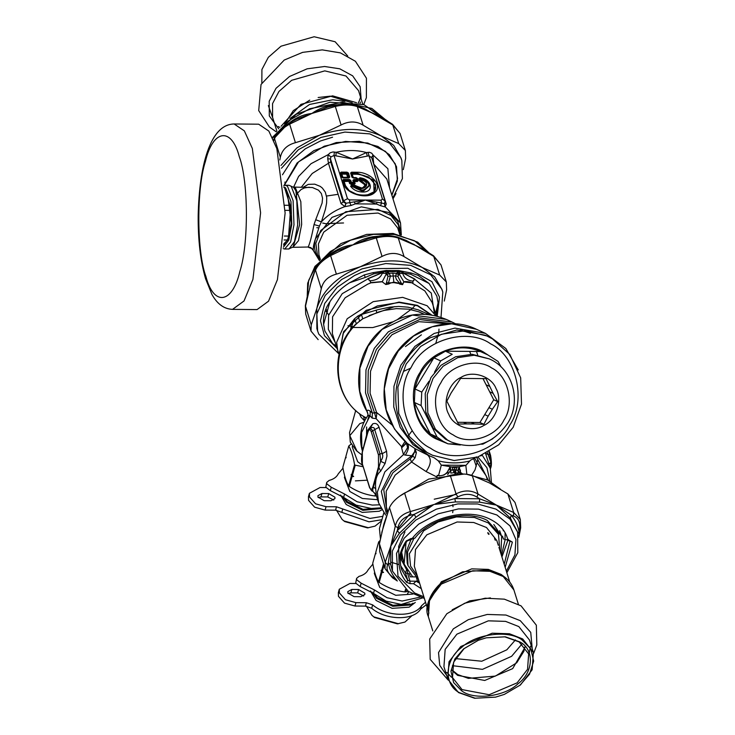 <?xml version="1.0" encoding="UTF-8"?>
<svg xmlns="http://www.w3.org/2000/svg" width="735" height="735" viewBox="0 0 735 735"><rect width="100%" height="100%" fill="white"/><g stroke="black" fill="none" stroke-linecap="round" stroke-linejoin="round"><path stroke-width="1.1" d="M420.126 597.151L402.155 601.037L387.014 597.711L374.455 589.966L361.142 583.177L356.65 579.75L356.604 578.362L359.02 576.369C363.549 575.165 366.59 572.969 368.161 569.781L372.884 564.112M422.542 597.922L401.209 604.427L386.068 601.101L373.509 593.356L360.196 586.567L355.703 583.14L356.604 578.362M426.328 604.74L420.631 609.095L421.578 605.704C414.43 617.492 386.876 617.042 372.645 604.896L366.37 602.728L355.933 602.636L345.478 599.751L339.395 592.924L339.294 589.25L349.961 583.452L355.841 583.498M420.631 609.095C413.493 620.882 385.93 620.432 371.708 608.286L365.424 606.118L354.996 606.026L344.54 603.141L338.458 596.315L338.348 592.64L339.294 589.25M360.839 596.701L354.068 596.645L347.866 592.998L347.83 591.62L351.826 589.452L358.597 589.507L364.799 593.145L364.845 594.532L360.839 596.701M348.078 593.522L350.88 592.842L357.66 592.897L363.641 596.021M421.578 605.704L425.537 602.195M485.201 335.206L456.812 329.997L430.664 337.576C386.794 358.809 383.45 429.644 425.289 451.612L432.492 455.259L426.962 452.383L409.56 436.755L398.71 413.392L397.883 387.106L406.179 364L420.613 346.479L441.505 334.25L465.227 330.722L486.901 335.987L492.422 338.863L509.824 354.49L520.674 377.854L521.501 404.14L513.214 427.246L498.771 444.767L477.879 456.995L454.156 460.523L432.492 455.259M430.508 448.185C404.838 436.14 394.327 391.47 411.407 366.967C424.086 339.864 467.671 327.167 490.658 343.87C516.337 355.924 526.839 400.584 509.759 425.087C497.08 452.19 453.495 464.897 430.508 448.185M447.56 443.637L435.91 438.832C414.834 428.946 406.216 392.288 420.227 372.186C430.637 349.943 466.403 339.515 485.265 353.232L487.994 354.987M460.349 444.997L448.433 443.848M441.239 440.752L436.461 438.308L430.315 433.916C420.999 425.73 415.679 415.238 414.356 402.458L414.99 388.99C417.517 376.237 423.819 365.855 433.907 357.826L445.465 351.192C457.308 346.635 468.93 346.736 480.332 351.495L487.774 354.886L498.027 361.409L501.068 366.912M457.859 444.399L452.778 443.995M456.802 444.105L448.01 443.839L440.568 440.449M448.01 443.839L443.233 441.395L437.077 437.003L421.118 405.536L421.761 392.077L429.047 381.208M421.118 405.536L414.356 402.458L430.315 433.916L437.077 437.003M492.882 438.657L482.877 444.142L480.754 444.179M434.486 372.241L440.669 360.913L452.227 354.279L445.465 351.192L480.332 351.495L487.103 354.582M457.455 422.294L479.927 422.487L493.718 399.767L482.932 378.507M440.669 360.913L433.907 357.826L414.99 388.99L421.761 392.077M451.382 442.075L445.474 439.126L433.338 428.229L425.776 411.94L425.197 393.611L430.976 377.496L441.046 365.277L455.617 356.751L472.155 354.288L489.317 358.9C512.497 368.63 521.666 400.639 507.968 422.744C493.488 443.848 474.626 450.289 451.382 442.075L447.532 440.063L435.396 429.166L427.825 412.877L427.255 394.548L433.034 378.433L443.104 366.214L457.675 357.688L474.213 355.225L489.317 358.9M483.869 425.418C496.079 420.135 502.786 399.868 496.061 388.576C491.449 376.127 472.136 369.999 460.955 377.432C448.736 382.714 442.029 402.973 448.763 414.274C453.366 426.723 472.678 432.851 483.869 425.418M471.098 422.404L474.525 423.976L466.771 423.902L463.344 422.34M489.675 391.792L493.102 393.363L486.046 378.635L460.634 378.415L451.097 392.995L446.843 401.135L458.475 424.077L466.771 423.902M489.556 386.362L486.129 384.8M488.922 407.659L492.358 409.23L488.15 416.157L484.723 414.586M474.525 423.976L483.896 424.297L479.927 422.487M493.102 393.363L497.687 401.576L493.718 399.767M492.358 409.23L497.687 401.576M488.15 416.157L483.896 424.297M374.666 572.179L374.317 573.429L379.719 587.421L395.761 595.313L412.895 594.073M379.481 543.487L378.654 541.943L375.805 552.215L375.98 553.777L375.512 553.262L372.737 563.24C374.097 571.462 376.026 577.655 378.525 581.826L379.205 582.432C387.18 587.623 395.715 590.784 404.82 591.923L408.274 591.381M405.803 591.932L406.336 590.03M404.82 591.923L405.518 589.415M399.041 564.636L390.956 562.192M379.205 582.432L381.979 572.446L383.56 572.455L382.273 571.407L383.973 565.288M378.525 581.826L381.3 571.839L381.125 570.277L381.594 570.801L383.523 563.846M381.594 570.801L382.273 571.407M381.3 571.839L381.979 572.446M375.842 552.637L375.512 553.262M380.032 540.62L378.654 541.943M366.397 606.173L371.956 615.333L374.584 617.501L397.424 623.85L404.985 622.049L412.151 615.517M373.775 616.867L398.434 623.73M370.468 590.968L376.09 600.467L392.141 608.359L409.119 607.183L415.275 602.443M372.02 592.088L376.669 598.382L392.72 606.274L409.698 605.098L413.07 603.169M374.161 593.944L377.34 597.629L392.913 605.291L409.946 603.904M344.77 476.234L344.43 477.484L349.823 491.485L362.401 498.486L377.615 499.699M348.629 485.881L351.404 475.894L351.229 474.341L351.697 474.856L354.555 464.584C353.177 456.398 351.247 450.206 348.767 446.007L345.909 456.27L346.084 457.831L345.615 457.317L342.841 467.304C344.21 475.517 346.139 481.71 348.629 485.881L349.309 486.487C357.284 491.678 365.828 494.839 374.923 495.978L376.421 495.886M375.916 495.987L376.164 495.105M374.923 495.978L375.521 493.846M363.053 466.734L355.235 465.191L352.377 475.462L353.664 476.51L352.093 476.51L349.309 486.487M354.555 464.584L355.235 465.191M351.697 474.856L352.377 475.462M351.404 475.894L352.093 476.51M345.955 456.692L345.615 457.317M351.165 443.995L348.767 446.007M352.478 446.154L352.24 446.908L357.669 461.709L362.64 465.402M336.501 510.237L342.06 519.388L344.687 521.556L367.528 527.905L375.089 526.104L381.594 520.839M343.879 520.922L368.547 527.785M340.571 495.022L346.194 504.522L362.245 512.414L379.232 511.238L381.768 509.897M342.124 496.143L346.782 502.437L362.824 510.329L381.015 508.583M344.265 497.999L347.444 501.683L363.017 509.346L380.05 507.958M401.411 553.299L403.451 561.935M503.337 530.817L503.043 529.549M400.887 555.678L401.733 559.234L400.796 556.202M410.498 513.048L397.617 529.016M456.343 494.361L434.229 499.203M437.04 476.877L437.187 475.462L439.686 475.94M443.655 475.15L447.845 472.532L448.047 470.437L449.232 469.16L449.893 466.642L451.952 466.973L454.037 472.633L450.812 473.12L450.775 470.336M458.272 473.845L458.006 470.207L459.053 466.762L452.833 466.854L456.61 466.89M455.672 473.891L455.875 469.959L457.381 466.863M454.937 473.919L454.726 472.642L458.125 473.184M452.833 466.854L451.952 466.973L454.625 467.846L454.726 472.642L454.037 472.633M453.247 469.941L450.775 470.327L447.679 474.544M450.252 466.679L450.775 470.327L449.232 469.16L450.206 466.679M454.735 466.909L454.625 467.846L457.639 466.854M437.187 475.462L438.584 475.444L441.312 465.136L465.972 465.347L470.547 460.156L474.92 458.08M441.588 465.2L449.893 466.642M466.854 474.277L465.825 465.411L459.053 466.762M455.875 469.959L458.006 470.391L460.147 473.854M459.09 466.753L460.266 472.43L462.159 473.928M458.006 470.391L459.595 468.958L460.413 470.281L460.45 472.403L462.618 473.946M438.473 475.683L438.584 475.444C439.76 476.096 446.439 476.014 449.012 468.866M459.366 466.725L459.595 468.958M387.63 511L386.353 506.893L386.206 491.219L395.127 475.113L411.609 462.003L426.098 471.539L436.866 476.978L437.187 475.361M441.312 465.136L438.262 460.799C448.534 463.463 458.925 463.555 469.435 461.075M471.64 475.306L475.03 469.867L477.052 462.563L474.746 458.144M438.262 460.799L434.109 457.73L429.562 455.875L412.877 444.583L400.171 427.458L393.749 406.896L393.96 386.279L400.869 365.212L414.898 346.387L434.146 333.46L454.937 328.104L485.44 333.368L505.827 348.5L518.267 369.935M387.097 511.955L383.725 489.685L392.867 472.734L410.13 458.925L411.609 462.003L415.1 457.73L416.368 452.714L414.641 451.703L414.963 448.589L427.522 454.947C431.675 458.732 431.197 464.263 426.098 471.539M410.13 458.925L412.629 456.297L414.641 451.703L411.82 455.792L415.1 457.73M416.368 452.714L414.963 448.589L406.519 442.865M362.401 451.547L367.812 431.95L370.275 428.128L372.746 430.701L371.285 431.914L378.461 454.947L378.516 466.707L373.003 486.533C371.864 490.015 370.706 490.171 369.54 487.02L362.364 463.996L362.318 452.227L367.831 432.41C368.97 428.928 370.118 428.762 371.285 431.914M368.18 430.82L367.831 430.076L372.783 423.819L370.275 428.128C372.939 426.906 374.418 427.412 374.721 429.653L372.746 430.701L379.921 453.734L378.461 454.947M369.54 487.553L369.54 487.02M372.783 423.819C375.695 422.772 377.79 423.92 379.058 427.237L374.721 429.653L382.209 453.706L379.921 453.734L380.611 461.295L372.397 490.824L371.662 490.769L369.54 487.562L362.364 463.996M383.808 512.892L379.435 528.603L380.427 538.654M452.687 323.786L419.749 319.486L390.184 333.258L376.439 349.391L368.253 370.559L367.803 393.05L374.464 412.702L376.596 412.482L376.862 413.116L376.155 418.674L401.613 446.678L401.613 447.854L406.611 443.058M490.447 468.801L490.631 468.14C491.678 466.018 491.66 461.764 490.567 455.378L489.381 451.566M490.567 455.921L489.795 454.68L490.87 462.251L490.429 468.737M487.424 479.909L486.147 475.802L477.052 462.563L477.787 459.513L476.28 456.848M489.923 481.195L486.947 467.726L477.906 457.005M405.003 441.533L401.613 446.678L404.599 444.739L406.216 442.599M374.464 412.702L376.862 413.116M449.057 323.786L418.656 321.673L391.985 334.728L378.534 350.521L370.523 371.239L370.072 393.253L376.596 412.482L391.819 424.756M374.538 412.849L376.155 418.674L372.149 418.096L372.388 413.033L374.538 412.849M367.913 431.73L367.831 432.41L367.913 431.73M366.737 435.809L367.785 432.162M379.058 427.237L386.555 451.29L382.209 453.706C383.275 455.829 382.742 458.364 380.611 461.295L385.122 463.408L380.638 471.208C376.586 474.415 374.942 480.304 375.723 488.885L376.329 495.583C376.908 495.555 375.787 494.186 372.957 491.476L372.746 490.273M380.638 471.208L378.516 466.707M375.723 488.885L373.003 486.533M371.662 490.769L372.957 491.476L372.397 490.824L376.283 495.197M405.702 442.112L406.519 442.856C385.03 422.579 378.948 397.81 388.273 368.566C400.446 332.891 444.013 313.312 476.519 329.298L451.731 323.823L432.299 326.726L413.511 336.097L398.287 350.99L388.53 368.924L384.295 388.833L386.224 409.909L394.474 429.019L407.447 443.6C409.276 446.209 408.568 450.05 405.325 455.112L411.82 455.792L391.24 471.521L381.309 491.366L386.298 513.48M401.613 447.854L403.451 454.634L405.325 455.112M385.563 515.014L378.598 502.85L377.321 492.128L384.855 471.861L403.451 454.634L407.567 447.633L406.391 442.755M490.622 467.68L490.53 468.36L490.622 467.68M486.037 453.431L488.123 454.625L490.87 462.251L488.986 464.309L489.28 465.457M480.662 455.93L482.316 455.222M367.436 416.212L368.042 414.503L359.81 391.397L359.874 368.161L368.042 346.194L382.071 329.399L412.39 315.058L446.301 319.413C422.147 309.757 399.868 313.762 379.471 331.43C357.394 351.468 351.973 387.547 367.436 412.206L367.114 411.49C367.197 409.827 368.244 409.744 370.247 411.242L370.063 415.744L361.556 432.52L361.905 449.287C358.956 436.673 360.793 425.648 367.436 416.212L368.318 415.44L369.935 415.661L372.149 418.096M370.247 411.242L372.388 413.033L365.543 392.959L365.975 369.971L374.317 348.326L388.346 331.807L418.564 317.722L452.236 322.123L455.921 323.96M363.053 449.057L367.831 430.076M362.86 449.756L362.906 447.762M386.555 451.29L386.968 456.049L385.122 463.408M488.986 464.309L489.253 465.402M485.624 453.651L490.236 468.066L482.335 455.323M452.687 512.653L452.925 510.917M453.008 506.746L452.76 504.669M367.757 419.575L369.301 415.404M364.137 422.184L359.856 423.608L349.814 435.644L357.008 451.171L361.712 454.836M355.731 410.415L349.538 432.658L350.31 442.185L356.539 450.803L361.721 454.79M366.407 417.875L363.65 416.488L364.294 420.457L364.863 420.696M359.341 413.474L360.903 416.938L364.652 421.118M366.287 418.077L364.532 417.351C363.641 416.818 363.66 417.746 364.56 420.135M424.233 314.212L418.638 311.769L408.733 309.178L396.34 308.627L384.377 310.39L378.314 312.081L362.722 318.815C329.712 341.527 330.236 397.24 363.65 416.488L362.438 415.698M364.431 416.874L366.076 418.445M340.268 349.805L343.098 333.561L354.472 318.806L350.035 330.778M347.646 334.159L350.503 330.162M429.332 314.626L418.307 309.858L408.035 307.175L398.701 306.449L389.862 307.12L377.56 309.784L361.482 314.488L362.722 318.815L355.795 324.19C328.912 349.042 332.523 397.773 363.108 416.157M361.482 314.488L357.927 315.995L354.472 318.806L356.356 323.648M431.068 314.865L417.471 305.788L399.068 302.489L377.358 305.944L357.927 315.995L359.663 320.873M413.649 280.412L412.794 281.11C407.512 280.559 404.158 278.014 402.752 273.457L403.01 272.961L414.678 279.199L412.794 281.11C413.143 282.497 412.96 283.085 412.225 282.865C409.083 281.652 406.29 281.294 403.846 281.79L402.578 284.665L399.454 283.039L401.08 282.736L397.856 276.332L399.28 274.072L403.846 281.79L402.357 284.537L401.08 282.736M402.578 284.665L399.711 284.096L398.232 283.021L399.454 283.039L396.321 279.309L395.577 276.81L395.605 275.91L397.856 276.332M399.711 284.096L398.232 283.021L393.776 282.121L385.994 284.399L386.481 282.617L388.457 282.938L390.487 275.873L388.411 272.253L386.151 273.935L387.832 271.592L387.575 270.544L398.6 270.544L387.575 270.544M386.481 282.617L387.997 276.25L395.605 275.91L396.542 273.264L398.379 274.853M387.997 276.25L386.27 273.962L388.411 272.253L387.832 271.592M386.27 273.962L382.329 281.597L371.754 282.516C370.679 282.69 370.21 282.102 370.348 280.742C376.513 280.292 380.5 277.802 382.292 273.282L386.077 273.356L385.774 271.132L392.812 271.821L398.388 271.123L399.794 272.115L399.693 271.261L414.816 279.034L413.594 280.733M398.104 283.379L393.905 282.626L392.894 273.236L396.542 273.264L397.773 271.674L399.371 274.045L397.267 272.327L399.28 274.072M393.905 282.626L388.457 282.938L388.696 283.995L385.801 284.519L382.191 281.781L371.781 282.782C370.605 282.497 370.128 281.955 370.357 281.174L368.042 278.795L385.388 271.353L385.994 270.508L373.086 272.648L373.527 273.898L382.016 272.281L385.48 270.71M385.801 284.519L382.191 281.781M402.752 273.457L399.463 273.466L400.042 271.472L400.327 271.059L403.276 272.602M370.357 281.174L369.19 280.026M369.273 280.347L367.913 278.629L382.218 272.667M412.225 282.865L404.048 281.974M390 283.306L388.696 283.995M371.754 282.516L367.711 284.151L345.165 297.748L332.578 316.813L332.376 333.662L339.037 354.389M385.076 270.93L385.7 271.987L387.281 270.489M397.782 271.674L397.947 270.636M414.678 279.199L431.298 293.09L434.339 313.229M412.831 281.551L412.822 281.533C413.153 282.323 412.987 282.856 412.326 283.14L424.858 290.922L432.171 302.572L436.333 315.931M382.292 273.282L381.796 272.409M368.042 278.795L342.216 293.678L328.6 315.324L328.315 329.289L334.949 341.913M398.241 270.59L398.388 271.123L400.327 271.059M402.863 272.841L410.626 274.219L411.122 272.979L398.6 270.544M336.171 345.836L332.643 343.631L324.861 330.989L323.611 324.365L329.896 301.791C334.563 294.469 341.123 288.129 349.575 282.773L365.286 277.453L373.527 273.898M323.611 324.365C322.913 316.215 325.008 308.691 329.896 301.791M373.086 272.648L364.275 274.918L349.575 282.773M385.994 270.508L386.904 270.443M399.463 270.627L399.959 270.838M411.122 272.979L418.086 275.359L429.065 283.462L436.838 296.104L438.088 302.728L435.607 313.579M438.088 302.728L436.167 315.388M429.065 283.462L410.626 274.219M336.465 346.782L332.643 343.631M352.047 328.251L350.806 328.003M415.422 305.053L412.252 308.535L397.699 319.339M392.472 321.921L372.728 327.58L353.388 327.47M352.8 327.369L350.981 327.02M328.72 314.865L326.083 311.263M379.278 504.826L372.259 505.092L357.118 501.766L344.559 494.021L331.246 487.232L326.753 483.805L326.717 482.417L329.124 480.424C333.653 479.229 336.704 477.024 338.265 473.836L342.997 468.167M380.629 507.848L371.322 508.482L356.181 505.156L343.622 497.411L330.309 490.622L325.807 487.195L326.717 482.417M382.852 516.319L369.907 518.441L336.474 506.782L326.046 506.7L315.591 503.806L309.508 496.979L309.398 493.304L320.065 487.507L325.954 487.562M381.906 519.709L368.97 521.832L335.537 510.173L325.1 510.09L314.644 507.196L308.562 500.37L308.461 496.695L309.398 493.304M330.952 500.755L324.172 500.7L317.97 497.053L317.933 495.675L321.93 493.507L328.71 493.562L334.912 497.2L334.949 498.587L330.952 500.755M318.191 497.577L320.993 496.897L327.764 496.952L333.754 500.076M284.959 182.023L285.015 185.238M392.986 198.836L395.99 193.516M403.322 169.638L405.646 158.365L405.371 150.519L398.719 143.591L392.6 124.344L400.06 133.485L392.94 125.033L364.854 108.835M327.544 107.227L335.61 105.243C341.499 103.589 348.344 103.672 356.144 105.5L357.329 106.612L363.108 125.171C356.264 120.99 348.923 120.926 341.095 124.978L335.307 106.428L335.84 105.325M356.273 105.546L374.565 113.998L357.329 106.612C351.128 104.526 343.796 104.462 335.307 106.428L311.906 113.456L296.664 119.162L288.956 123.333L282.093 128.092C276.066 134.597 273.595 137.693 274.679 137.381L273.861 140.394M295.424 142.691C287.091 144.914 282.056 149.775 280.338 157.281L274.55 138.722C276.92 133.311 281.955 128.45 289.645 124.141L295.424 142.691L320.239 135.029C343.043 127.228 363.448 127.596 381.456 136.113L393.739 145.411L401.089 158.126L401.834 160.524L402.403 178.605L392.747 198.064M281.45 168.251L298.465 149.655L320.993 137.427L344.88 132.079L369.769 133.88L389.642 143.279L400.676 157.373L401.834 160.524M318.714 227.887L316.822 227.675M332.578 137.206L320.423 140.991L305.365 148.773L291.823 160.303L282.479 174.783M280.945 165.448L296.775 147.974L318.797 135.571L341.095 124.978M279.824 159.964L280.338 157.281M363.108 125.171L381.456 136.113L398.719 143.591M288.956 123.517L289.645 124.141L311.906 113.456C317.722 109.267 324.374 106.547 331.88 105.289L338.973 104.609M291.942 121.835L292.337 120.623C298.483 116.589 305.007 114.191 311.906 113.456L327.488 107.246M332.56 106.079L331.88 105.289M381.915 117.554L374.565 113.998L384.671 119.226M505.064 538.332L505.101 532.7M400.511 558.242L406.29 569.111M396.569 579.832L392.132 577.085L385.011 568.633L385.213 562.303L387.538 564.875L388.337 562.845L390.809 546.068L395.265 526.168L389.486 507.619C391.893 502.327 396.928 497.466 404.572 493.029L410.36 511.588L433.76 504.559L415.909 517.275L414.228 514.325L397.277 530.707L399.408 533.224L390.809 546.068L397.277 530.707L397.856 527.785L395.265 526.168C397.019 518.791 402.054 513.93 410.36 511.588L410.966 515.116L414.228 514.325L433.76 504.559L454.846 498.569L457.85 496.924L456.022 493.874L450.243 475.315C458.759 473.478 466.1 473.542 472.256 475.508L478.035 494.058L476.969 497.09L479.569 498.78L496.419 505.101L511.248 515.171L513.526 516.007L513.655 512.479L520.325 519.498L515.024 502.464L507.876 493.929L489.519 482.978L472.256 475.508M435.12 504.026L456.022 493.874C463.895 489.942 471.227 490.006 478.035 494.058L496.419 505.101L479.532 502.134L455.461 501.932L435.157 504.375M397.341 580.972L392.481 577.774L385.011 568.633L379.71 551.599L379.435 543.753L385.213 562.303L390.809 546.068L390.708 564.517L392.435 571.095L392.361 551.048L400.419 534.997L415.845 520.022L436.351 509.144L457.859 503.925L477.529 503.953L496.006 509.125L510.026 519.121L517.605 532.103L517.808 552.656L506.856 572.74M500.36 489.115L487.645 480.01L466.541 474.25M464.162 474.038L428.753 479.064L399.812 496.061M389.081 508.602L381.759 532.48M389.486 507.619L383.918 523.945L379.435 543.753M450.243 475.315L426.87 482.436L404.572 493.029M520.573 527.252L519.544 528.842L518.689 536.651M416.194 576.901L410.295 576.856L409.349 573.833L405.444 572.933L406.694 569.57M416.506 577.93L417.416 580.825L416.019 581.21L413.502 583.691L410.011 583.654L406.602 582.341C396.707 570.149 396.514 556.432 406.014 541.19L410.92 538.553M419.29 582.148L417.416 580.825M421.33 588.698L413.502 583.691M517.936 533.233L519.02 531.763C517.982 525.626 515.391 520.095 511.248 515.171L510.375 518.092L496.419 505.101L513.655 512.479L507.876 493.929M479.532 502.134L479.569 498.78L454.846 498.569L455.461 501.932M390.708 564.517L388.337 562.845C389.375 568.982 391.966 574.513 396.11 579.437L396.303 579.428M502.483 536.146L503.365 538.957L506.819 539.848L507.738 539.279C505.395 530.624 499.561 523.972 490.236 519.305C467.837 507.517 428.615 517.137 412.206 538.452L412.344 539.031L407.116 540.978C400.694 550.818 398.857 560.346 401.604 569.551L407.732 580.273L406.602 582.341M419.611 583.177L416.01 581.21L410.001 581.155L407.732 580.273L405.444 572.933L400.722 565.831M411.655 538.452L414.862 538.195C429.957 518.386 466.367 509.392 487.14 520.325L502.97 537.542L503.365 538.957M498.275 545.26L496.805 540.501L486.496 527.509L473.735 522.502L457.106 521.979L426.815 534.823L415.505 549.486L414.319 566.198L427.283 607.817M498.955 547.4L509.778 582.12M495.28 539.922L494.545 538.516L495.307 540.271M488.15 532.838L489.133 534.097L488.628 534.363L487.663 532.746M489.133 534.097L488.628 534.363M478.264 640.314L464.051 648.656L453.614 662.189L452.521 677.615L462.039 689.605L489.161 694.713L517.118 682.861L527.555 669.328L528.649 653.893L519.13 641.903L504.816 636.85L486.276 637.815M519.967 641.977C534.694 649.538 533.564 672.571 517.909 683.853C504.679 696.697 473.707 700.492 461.589 690.753L453.651 682.604L450.95 671.239L454.8 659.084L463.638 648.876L478.219 640.332L486.322 637.805L505.303 636.804L519.967 641.977M495.528 697.147L474.617 698.25L458.493 692.563L447.79 679.085L449.021 661.739L460.753 646.534L492.184 633.202L509.438 633.754L522.677 638.945L533.38 652.423L532.149 669.769L520.417 684.983L504.348 694.391M459.329 692.636L475.122 698.204L495.574 697.129L504.302 694.41L520.003 685.204L529.531 674.206L533.674 661.105L530.771 648.876L522.217 640.093C509.162 629.601 475.793 633.689 461.543 647.526C444.684 659.681 443.462 684.487 459.329 692.636M401.677 552.352L404.103 564.039L406.032 542.669M418.435 579.4L407.971 565.5L407.218 563.065L406.483 551.103L411.187 539.021M499.635 530.707L501.637 536.32L500.921 553.703M493.81 524.505L501.637 536.32M407.971 565.5L407.548 551.976L413.86 538.617M505.156 539.563L501.481 555.485M412.712 576.874L404.103 564.039M261.835 82.825L261.917 69.494L268.33 57.33L281.036 46.186L314.148 36.75L335.142 41.757L347.756 56.053M368.501 238.682L376.559 236.698C382.457 235.044 389.302 235.126 397.102 236.964L398.278 238.066L404.066 256.625C397.212 252.445 389.881 252.39 382.044 256.432L376.265 237.883L376.798 236.78M405.986 240.363L415.523 245.453L398.278 238.066C392.086 235.981 384.745 235.917 376.265 237.883L352.864 244.911L337.631 250.617L329.914 254.788L323.051 259.547C317.024 266.052 314.552 269.148 315.627 268.835L309.913 286.42L314.369 271.941M336.382 274.146C328.04 276.369 323.014 281.239 321.287 288.736L315.508 270.177C317.878 264.765 322.913 259.905 330.603 255.596L336.382 274.146L361.197 266.483C384.001 258.683 404.406 259.051 422.414 267.577L434.697 276.865L442.047 289.581L442.792 291.979L441.018 317.309M311.925 278.758L305.457 306.32L305.705 314.075L305.356 305.714L311.236 324.87L311.015 331.108L318.163 339.644M444.271 301.093L446.604 289.82L446.32 281.974L439.677 275.046L433.558 255.798L441.018 264.94L433.898 256.487L415.523 245.453L425.629 250.681M338.762 353.737L318.788 334.131L317.621 330.98L316.84 313.946L325.192 295.452L341.637 279.484L361.951 268.881L385.838 263.534L410.727 265.344L430.591 274.734L441.625 288.827L442.792 291.979M437.215 316.151L439.484 297.115L431.923 281.67L407.916 268.275L373.564 268.652L361.289 272.483L354.435 275.551L337.108 287.376L324.695 303.481L320.46 320.754L324.447 335.656L336.961 348.362M317.621 330.98L316.877 328.582L316.803 308.544C322.711 290.353 337.034 276.516 359.755 267.025L382.044 256.432M404.066 256.625L422.414 267.577L439.677 275.046M311.236 324.87L316.803 308.544L321.287 288.736M329.914 254.971L330.603 255.596L352.864 244.911C358.671 240.722 365.332 238.002 372.838 236.743L379.921 236.064M414.457 244.911L422.763 248.944L433.558 255.798M414.402 244.626L397.222 237.001M332.9 253.29L333.295 252.087C339.441 248.044 345.964 245.655 352.864 244.911L368.446 238.7M373.518 237.534L372.838 236.743M307.781 293.835L308.25 291.841M234.162 123.976L258.674 124.197L268.854 131.078L276.856 148.663L285.125 213.021L277.426 279.64L268.532 301.194L257.075 309.582L232.554 309.371L244.02 300.973L252.913 279.429L260.603 212.801L252.335 148.452L244.342 130.867L234.162 123.976C209.852 124.178 199.185 166.873 198.184 215.621C197.991 239.922 200.453 260.953 205.552 278.703L211.983 294.542C217.294 304.079 224.147 309.022 232.554 309.371M283.379 247.199L288.772 240.143L291.786 224.377L290.959 201.583L285.621 187.884L284.087 187.057M285.171 189.584L287.284 192.184L291.271 223.247L288.662 237.883L283.591 245.168M283.214 248.614L284.665 249.009L290.619 241.99L293.982 224.818L293.109 200.683L287.449 186.175L285.226 185.238L283.765 185.606M327.516 311.566L326.322 309.573M394.759 306.596L369.034 315.664M353.324 326.781L347.995 325.651M391.874 195.253L397.378 181.021L396.514 166.67L389.385 154.681L377.937 146.467L359.323 141.34L336.262 142.562L313.909 150.62L297.087 162.995L284.004 185.496M338.137 194.316L326.533 196.034M360.619 181.766C369.88 184.154 361.243 191.899 356.089 185.826L351.468 185.211L350.613 186.221C353.36 189.998 357.513 191.936 363.072 192.037C374.483 192.019 371.708 179.119 360.003 177.787L358.818 178.605L359.553 180.948L365.341 185.11L362.291 188.215M358.818 178.605L359.341 178.458L360.067 180.801L360.71 181.288L361.225 180.626L360.619 180.149L359.553 180.948M360.049 177.971L359.341 178.458L360.885 178.054L360.003 177.787M350.613 186.221L352.506 185.367L355.005 185.67C362.162 193.461 373.389 183.373 361.409 179.928L360.903 178.311C370.706 182.886 371.405 186.8 362.998 190.034C358.606 190.053 355.18 188.592 352.726 185.652L355.712 185.78L354.775 185.238M351.468 185.211L351.1 186.001L362.971 191.55L369.999 185.238L366.765 180.709M351.615 185.395L351.1 186.001L351.615 185.395L355.005 185.67M356.539 186.617L354.922 185.422L356.089 185.826M355.547 185.716L362.217 188.224L365.993 184.834L361.225 180.626L361.409 179.928L360.619 180.149L360.122 178.531L360.885 178.054L366.646 180.617L369.622 184.972L363.163 190.769L351.523 185.395M356.824 174.241L356.769 173.754L351.275 173.276L351.799 174.048L352.166 173.708L352.846 177.429L353.434 177.769L352.552 177.392L355.905 177.76L357.256 179.799L353.93 180.277L353.838 179.542L352.901 180.378L354.454 181.049L353.93 180.277L353.563 180.608L354.169 182.574L353.608 183.07L350.577 182.537L349.97 180.58L350.751 180.36L349.29 179.496L348.868 181.003L349.447 181.343L349.97 180.58L349.382 180.24L343.567 180.185L343.723 181.297L348.868 181.003L349.538 183.456L350.999 184.31L354.196 184.338L355.124 183.502L354.518 181.545L357.284 181.563L358.221 180.727L357.513 178.467L356.052 177.604L353.287 177.585L352.23 174.204L356.824 174.241C366.058 174.994 372.149 178.568 375.089 184.963C380.17 198.634 348.601 198.358 345.165 184.705L344.155 181.453L349.447 181.343L350.062 183.3L350.935 183.814L354.132 183.842L354.693 183.346L354.454 181.049L357.78 180.571L357.072 178.311L356.199 177.797M357.513 178.467L356.126 178.035L356.604 179.56L353.838 179.542M358.221 180.727L356.604 179.56L357.284 181.563M355.124 183.502L353.517 182.335L351.358 182.317L350.751 180.36M354.196 184.338L352.901 180.378M350.999 184.31L351.358 182.317L349.538 183.456M349.29 179.496L343.475 179.45L343.199 180.525L342.538 180.286L343.668 183.906C346.056 194.012 367.528 199.957 374.74 192.506C383.266 185.826 370.78 171.825 356.668 172.247L351.55 172.201L350.613 173.037L351.9 177.153L353.36 178.008L356.778 178.274M350.613 173.037L351.275 173.276L353.14 177.732M341.187 172.109L340.911 173.184L343.07 177.677L342.188 177.3L348.96 177.355L347.692 177.53L346.644 174.149L347.683 173.239L347.095 172.9L341.279 172.844L341.435 173.956L347.159 174.002L347.839 177.723L342.923 177.493L341.867 174.112L346.644 174.149L347.003 172.155L341.187 172.109L340.25 172.946L341.536 177.061L342.997 177.925L348.813 177.971L349.741 177.135L348.463 173.019L347.003 172.155M348.592 177.695L349.741 177.135M340.25 172.946L340.911 173.184L342.188 177.3L342.997 177.925L348.666 177.695M385.296 201.859L371.772 157.786L368.97 155.783L382.439 199.001L385.168 201.188L385.25 202.888M385.168 201.188L384.368 203.586L385.177 202.254L386.261 204.045L373.793 164.043L373.233 159.293L372.112 159.256M373.233 159.293L373.095 155.039L371.708 153.192L369.448 152.283L366.434 152.558L352.534 158.99L336.161 152.292L333.001 151.952L330.272 152.751L328.159 154.653L327.727 158.898L328.582 163.648L341.049 203.659L345 206.581L346.056 203.255L343.539 200.82L343.126 201.895L345.744 203.283L365.323 200.03L384.368 203.586L385.085 206.921L386.261 204.045M382.439 199.001L381.134 200.168L381.437 203.227L380.546 205.69L385.085 206.921M381.134 200.168L349.511 199.892L349.814 202.952L351.174 205.432L365.323 200.03L376.531 204.045L377.027 202.134M349.511 199.892L347.48 198.698L343.539 200.82L330.484 158.898L330.658 161.884L343.126 201.895L341.049 203.659M334.342 152.016L334.012 155.48L330.851 156.95L330.484 158.898L327.727 158.898M345.165 184.705L343.199 180.525L344.32 184.145L349.235 190.659L357.43 194.674L366.453 195.446L374.06 192.377L373.683 180.084L356.76 172.982L351.642 172.936L351.55 172.201M352.552 177.392L351.9 177.153M348.96 177.355L347.683 173.239L348.463 173.019M342.188 177.3L341.536 177.061M352.019 186.01L352.726 185.652M359.874 177.953L366.894 180.81M360.122 178.531L360.903 178.311M315.71 219.728L314.029 224.57C311.612 236.863 309.646 244.351 308.112 247.024L292.861 247.309L298.474 240.676L301.653 224.46L300.826 201.666L295.488 187.967L293.384 187.076L312.43 187.526L318.521 190.181L321.351 193.516L322.564 198.193L322.105 203.044L315.71 219.728L321.388 221.86L319.413 226.068L315.471 238.774C313.652 244.139 312.963 248.09 313.386 250.635L313.349 250.534M295.957 196.567L297.556 193.094L301.139 189.492L304.492 187.921L309.26 187.214M368.116 152.31L368.97 155.783L352.534 158.99L334.012 155.48L347.48 198.698M389.522 187.71L387.887 168.71L373.095 155.039L371.588 157.299M293.623 187.076L298.603 176.437L311.024 163.712L328.159 154.653L330.851 156.95M367.243 156.013L366.434 152.558C357.045 149.958 346.957 149.876 336.161 152.292L335.895 155.737M322.702 223.054L326.276 223.844M303.353 187.168L308.305 184.356L314.755 184.163L320.276 186.405L322.408 188.105L325.302 192.147L326.735 197.55L326.634 202.979L325.412 209.282L321.388 221.86C327.525 215.134 335.399 210.045 345 206.581L345.744 203.283M401.328 235.044L400.52 222.999L385.351 206.93L384.534 203.613M380.546 205.69L376.531 204.045L355.382 203.861L354.233 201.932M308.112 247.024L310.85 247.631L313.275 250.332L312.017 248.623M345.422 206.572L351.174 205.432M283.71 244.02L287.514 239.996L284.068 239.968M287.514 239.996L288.607 236.073L290.49 210.394L285.097 210.348M284.371 236.036L288.607 236.073M290.49 210.394L290.068 205.304L284.519 187.489L283.94 187.48M284.987 205.258L290.068 205.304M284.519 187.489L283.885 186.892M361.142 583.177L360.196 586.567M374.455 589.966L373.509 593.356M372.645 604.896L371.708 608.286M366.37 602.728L365.424 606.118M355.933 602.636L354.996 606.026M358.597 589.507L357.66 592.897M351.826 589.452L350.88 592.842M453.127 434.863C436.663 427.136 429.929 398.499 440.881 382.788C449.012 365.414 476.951 357.265 491.687 367.978C508.151 375.704 514.886 404.342 503.944 420.052C495.813 437.435 467.864 445.575 453.127 434.863M367.252 480.203L355.4 480.874M450.794 470.143L453.127 469.573L458.006 470.207M476.28 466.266L473.616 458.557M488.913 451.85L489.795 454.68L488.123 454.625L487.507 452.65M477.787 459.513L488.398 480.387M477.704 354.941L476.445 351.459M366.627 426.989L366.535 437.049M469.674 351.404L470.758 354.242M376.145 310.179L376.77 312.596M387.317 274.761L389.238 273.209L392.894 273.236M431.601 314.947L417.425 305.356L399.068 302.094L366.14 310.299L343.603 331.687L340.057 350.494M435.864 315.811L427.154 305.76L402.642 297.353L373.178 301.672L347.196 318.751L336.667 342.271L337.834 351.183M392.812 271.821L392.802 270.939M364.275 274.918L365.286 277.453M331.246 487.232L330.309 490.622M344.559 494.021L343.622 497.411M342.758 508.951L341.812 512.341M336.474 506.782L335.537 510.173M326.046 506.7L325.1 510.09M328.71 493.562L327.764 496.952M321.93 493.507L320.993 496.897M275.836 136.572L287.091 124.647M288.019 123.884L292.337 120.623M272.758 137.914L288.267 120.926L309.637 108.752L342.372 102.275L371.873 108.44L388.154 121.891M368.869 108.321L380.987 117.021M410.966 515.116C403.763 517.045 399.39 521.271 397.856 527.785M387.538 564.875C385.994 569.432 387.997 573.704 393.556 577.71M519.544 528.842C520.472 522.319 518.469 518.037 513.526 516.007M476.969 497.09C471.006 493.488 464.63 493.433 457.85 496.924M410.011 583.654L410.001 581.155L407.714 573.814L407.429 570.489M508.06 539.857L501.932 556.946M517.605 532.094L510.375 518.092M415.909 517.275L399.408 533.224M510.108 540.73L504.219 564.287M506.819 539.848L512.378 542.108L505.166 567.31M507.554 539.389L512.378 542.108M407.162 540.381L406.014 541.19M507.738 539.279L508.289 539.288M506.341 571.095L514.923 554.897L515.924 539.545L510.017 525.938L496.924 515.005L478.485 509.125L458.447 508.905L438.115 513.838L418.711 524.129L404.121 538.296L396.496 553.483L397.975 576.13L414.604 592.98L423.847 596.792M525.066 647.204L512.681 668.62L484.723 680.472L457.602 675.364L451.667 670.072M447.79 679.085L443.94 666.718L445.162 649.372L456.904 634.158L488.325 620.836L505.588 621.378L518.818 626.578L529.522 640.047L533.38 652.423M521.969 644.007L511.615 656.3L482.472 669.355L452.402 665.68M515.437 639.891L506.828 649.813L481.765 661.234L455.434 658.588M446.632 675.364L439.714 665.258L438.529 652.561L453.311 628.857L468.351 619.642L487.287 614.442L505.946 615.039L520.251 620.652L530.734 632.366L532.213 648.702M452.2 609.793L469.702 600.862L490.401 597.895M428.928 613.091C427.274 608.874 426.162 598.483 438.584 585.409L441.367 582.91L462.591 571.802L487.746 570.094L502.593 575.643C508.243 579.309 512.019 584.086 513.921 589.994L518.368 604.243M438.152 585.841L438.584 585.409C427.981 598.18 424.573 608.589 428.34 616.656L429.571 599.31L441.303 584.095L472.734 570.773L489.988 571.325L503.227 576.516L513.921 589.994M428.257 602.746L441.423 581.716L471.714 568.872L488.352 569.395L501.105 574.403L504.559 577.012M417.333 575.882L410.571 566.125L409.358 553.822L423.654 530.835L438.179 521.942L456.472 516.925L474.498 517.495L488.316 522.916L498.468 534.308L499.828 550.184M273.071 118.886L268.348 105.583M284.675 123.921L293.338 110.59L309.757 100.125M318.145 97.507L330.309 96.166L352.304 102.854M290.858 123.452L291.933 122.047M344.917 101.393L332.799 99.758L309.564 104.462L289.921 118.528M356.548 102.716L332.56 95.844L300.992 104.342L281.101 126.218M276.856 131.041L272.602 117.379L272.547 103.617L278.96 91.452L291.666 80.308L324.778 70.872L346.001 76.008L358.524 90.607L362.778 104.269M361.124 98.949L360.15 86.702L352.662 75.834L339.763 68.805L324.594 66.499L307.12 68.824L289.48 76.513L276.011 88.329L269.203 101.237L269.295 115.928L278.703 128.818M359.994 103.488L360.444 102.027M328.977 255.339L333.295 252.087M307.258 296.187L308.663 280.384L316.197 265.684L330.401 251.471L350.595 240.207L373.435 234.364L394.649 234.493L414.43 240.712L429.111 253.345M205.423 161.443C212.911 129.323 231.525 126.677 239.279 156.638C248.522 181.233 248.807 244.525 239.785 271.72C232.297 303.84 213.683 306.486 205.929 276.535C196.686 251.93 196.41 188.638 205.423 161.443M356.668 172.247L356.769 173.754L368.676 177.043L375.613 184.816L374.299 191.688L366.296 195.464M349.364 190.751L343.668 183.906M343.475 179.45L342.538 180.286M285.226 185.238L288.919 185.266L291.152 186.212L296.802 200.71L297.675 224.846L294.478 241.567L289.048 248.963L284.665 249.009M288.919 185.266L293.614 187.351L295.911 190.87L299.66 224.653L293.09 247.033L288.368 249.046M391.838 195.133L397.562 178.577L395.329 163.978L385.489 151.41L367.766 143.031L345.569 141.423L324.264 146.191L298.557 161.856L284.234 185.404M308.525 247.383L311.943 248.559L308.847 247.447M400.52 222.999L386.821 179.037L373.702 163.988M301.414 187.149L312.191 173.506L330.658 161.884M314.029 224.57L319.413 226.068M400.722 234.888L400.796 231.451L397.617 221.116L388.898 212.488L361.372 206.847L332 217.367L315.471 238.774C313.964 244.296 314.24 249.505 316.298 254.393L319.817 260.098M320.276 259.584L317.401 254.714L315.811 243.331L320.745 230.496L345.836 211.717L377.983 209.383L391.066 215.575L398.342 224.864L400.06 234.722M320.387 259.455L318.916 254.714L318.42 243.901L323.722 232.15L347.067 215.272L378.047 213.031L390.662 218.993L397.672 227.942L399.886 234.685M486.901 335.987L485.219 335.215M407.576 593.65L408.761 591.703M460.294 329.886L470.446 333.35M476.519 329.298L485.44 333.368M427.292 454.846L429.562 455.875M362.364 464.529C361.289 462.572 361.271 458.318 362.3 451.768L363.393 447.835M406.345 442.7L406.675 443.205L406.639 442.69M490.236 468.066L491.403 482.041M446.301 319.413L452.236 322.123M368.042 414.503L367.436 412.197M378.598 502.85L376.329 495.583M361.905 449.287L362.484 451.125M411.922 431.05L407.998 436.14M404.222 371.092L410.764 368.116M435.837 343.19L438.813 332.321M438.813 332.266L438.979 329.115M405.454 346.552L421.412 334.838M405.371 150.519L400.06 133.485M273.65 139.889L274.679 137.381M364.891 108.853L356.144 105.5M381.805 117.49L392.6 124.344M387.731 121.146L363.889 104.618L330.024 102.211L296.177 114.311L272.483 137.326M518.791 537.322L520.674 527.859L520.325 519.498M404.967 531.846L398.655 546.427L398.995 561.099M424.361 598.437L408.357 591.436L392.435 571.095M451.694 669.723L457.712 674.555L468.37 678.368L495.408 676.09L516.742 662.777L523.88 651.274L524.854 646.938M530.404 646.322L529.283 653.02M451.51 677.257L446.77 672.378M448.102 680.004L430.195 659.35L429.69 639.037L446.825 613.753L464.713 603.233L485.201 598.198L504.348 599.163L521.032 605.833L536.339 625.191L536.816 644.935L533.647 653.351M428.34 616.656L432.786 630.915M278.308 126.539L279.934 127.458M358.221 103.065L359.029 101.384M359.332 100.713L360.958 96.12M363.752 104.572L366.379 97.626L366.443 78.222L355.391 61.262L340.378 52.874L322.224 49.879L302.609 52.369L284.224 60.068L261.035 84.461L258.702 110.59L269.396 126.99L276.231 131.841M311.015 331.108L305.705 314.075M446.329 281.974L441.018 264.94M311.87 278.923L315.627 268.835M405.996 240.373L397.102 236.964M308.277 291.712L305.356 305.714M307.239 296.251L307.689 283.159L314.966 266.373L340.994 243.551L366.664 234.401L393.069 233.445L417.673 242.137L428.689 252.601M356.383 177.806L353.002 177.723M349.235 190.659C354.408 194.398 360.141 195.988 366.453 195.446M356.411 186.515L362.447 188.197M326.515 223.615L343.539 222.962M319.413 260.567L313.358 250.58"/></g></svg>
